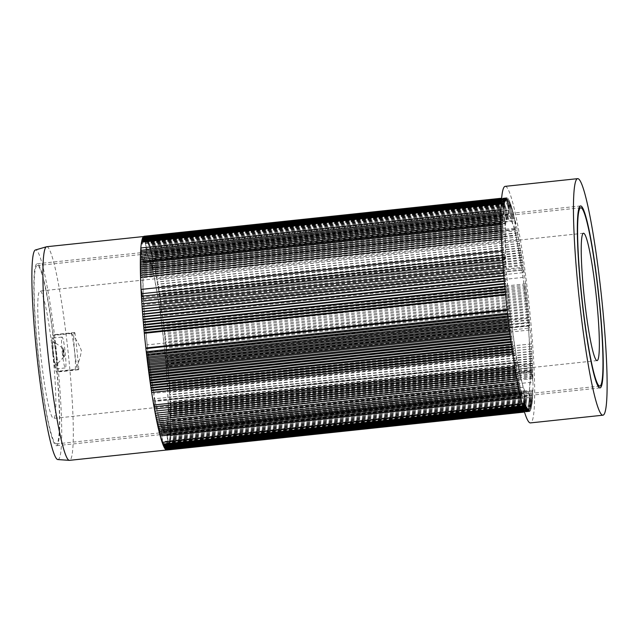 <?xml version="1.0" encoding="UTF-8"?>
<svg xmlns="http://www.w3.org/2000/svg" width="639" height="639" viewBox="0 0 639 639"><rect width="100%" height="100%" fill="white"/><g stroke="black" fill="none" stroke-linecap="round" stroke-linejoin="round"><path stroke-width="0.48" stroke-dasharray="3.19 2.4" d="M78.805 368.999A91.497 8.611 83.9 0 0 77.047 351.035A91.497 8.611 83.9 0 0 74.971 333.135L53.229 335.443A18.739 1.765 83.9 0 0 52.694 334.82A18.739 1.765 83.9 0 0 52.917 353.639A18.739 1.765 83.9 0 0 56.655 372.09A18.739 1.765 83.9 0 0 57.063 371.307L78.805 368.999A18.739 1.765 -96.1 0 1 78.397 369.773A18.739 1.765 -96.1 0 1 74.659 351.33A18.739 1.765 -96.1 0 1 74.428 332.512A18.739 1.765 -96.1 0 1 74.971 333.135M57.063 371.307A91.497 8.611 -96.1 0 1 56.48 445.718A91.497 8.611 -96.1 0 1 38.236 355.651A91.497 8.611 -96.1 0 1 37.126 263.755A91.497 8.611 -96.1 0 1 53.229 335.443M52.757 353.766A64.052 6.031 -96.1 0 1 53.572 418.425A64.052 6.031 -96.1 0 1 40.808 355.372A64.052 6.031 -96.1 0 1 40.025 291.049A64.052 6.031 -96.1 0 1 52.757 353.766M55.944 365.356A11.965 1.126 83.9 0 0 56.024 365.308A11.965 1.126 83.9 0 0 55.793 353.335A11.965 1.126 83.9 0 0 53.5 341.585A11.965 1.126 83.9 0 0 53.5 353.111A11.965 1.126 83.9 0 0 55.944 365.356M63.764 356.905L63.764 356.905A4.393 0.415 -96.1 0 1 62.886 352.584A4.393 0.415 -96.1 0 1 62.838 348.167A4.393 0.415 -96.1 0 1 62.87 348.183A4.393 0.415 -96.1 0 1 63.708 352.496A4.393 0.415 -96.1 0 1 63.796 356.889A4.393 0.415 -96.1 0 1 63.764 356.905L64.196 356.858A4.393 0.415 -96.1 0 1 63.317 352.544A4.393 0.415 -96.1 0 1 63.261 348.127A4.393 0.415 -96.1 0 1 63.269 348.127A4.393 0.415 -96.1 0 1 64.14 352.432A4.393 0.415 -96.1 0 1 64.196 356.858M62.287 352.728A15.52 1.462 83.9 0 0 65.37 367.92A15.52 1.462 83.9 0 0 65.186 352.337A15.52 1.462 83.9 0 0 62.087 337.057A15.52 1.462 83.9 0 0 62.287 352.728M53.229 353.686A15.52 1.462 83.9 0 0 56.312 368.887A15.52 1.462 83.9 0 0 56.12 353.303A15.52 1.462 83.9 0 0 53.029 338.023A15.52 1.462 83.9 0 0 53.229 353.686M71.113 333.111A18.739 1.765 -96.1 0 1 74.531 351.242A18.739 1.765 -96.1 0 1 75.043 369.853L56.927 371.778A18.739 1.765 83.9 0 0 56.416 353.167A18.739 1.765 83.9 0 0 52.997 335.036L71.113 333.111C75.546 338.159 78.972 343.982 81.401 350.587C80.418 357.544 78.301 363.966 75.043 369.853M147.154 344.533A89.668 8.435 -96.1 0 1 146.012 254.01A89.668 8.435 -96.1 0 1 163.888 342.28A89.668 8.435 -96.1 0 1 164.982 432.339A89.668 8.435 -96.1 0 1 147.154 344.533M52.997 335.036A89.668 8.435 83.9 0 0 37.318 265.568A89.668 8.435 83.9 0 0 38.46 356.099A89.668 8.435 83.9 0 0 56.288 443.905A89.668 8.435 83.9 0 0 56.927 371.778M57.782 459.553A105.403 9.92 83.9 0 0 56.607 353.135A105.403 9.92 83.9 0 0 35.488 249.953M46.743 246.718A107.416 10.112 -96.1 0 1 68.101 351.905A107.416 10.112 -96.1 0 1 69.467 460.352M166.491 449.96A107.416 10.112 83.9 0 0 166.859 449.992A107.416 10.112 83.9 0 0 165.493 341.546A107.416 10.112 83.9 0 0 144.134 236.358A107.416 10.112 83.9 0 0 143.727 236.494L143.823 238.77L143.479 236.55M141.538 242.189A107.416 10.112 83.9 0 0 140.844 248.068M503.125 217.516L502.989 211.773L504.77 223.147A4.537 0.423 -96.1 0 1 505.201 228.075L505.545 257.373A4.537 0.423 -96.1 0 1 505.385 258.715A4.537 0.423 -96.1 0 1 505.05 257.892L503.356 250.895A107.528 10.12 -96.1 0 1 502.861 238.73L502.781 216.166L503.125 217.516L140.796 256.055L140.452 254.705A107.416 10.112 83.9 0 0 140.468 254.849M503.069 219.049L140.748 257.589L140.404 256.295A107.416 10.112 83.9 0 0 140.42 256.439M503.029 220.639L140.708 259.178L140.364 257.932A107.416 10.112 83.9 0 0 140.38 258.084M502.997 222.284L140.676 260.824L140.34 259.642A107.416 10.112 83.9 0 0 140.356 259.785M502.965 229.401L140.644 267.941L140.324 266.99A107.416 10.112 83.9 0 0 140.34 267.134M503.013 233.267L140.692 271.807L140.38 270.976A107.416 10.112 83.9 0 0 140.396 271.12M503.053 235.272L140.732 273.812L140.42 273.045A107.416 10.112 83.9 0 0 140.436 273.188M503.157 239.425L140.836 277.965L140.54 277.27A107.416 10.112 83.9 0 0 141.051 289.499M503.844 255.408L505.321 261.439A4.537 0.423 -96.1 0 1 505.992 266.096L509.435 306.353A4.537 0.423 -96.1 0 1 509.395 309.939A4.537 0.423 -96.1 0 1 509.371 309.939L508.165 309.444A107.528 10.12 -96.1 0 1 506.647 294.755L503.588 255.217L141.267 293.756A107.416 10.112 83.9 0 0 141.283 293.884M503.979 257.813L141.403 296.232A107.416 10.112 83.9 0 0 141.427 296.36M144.334 333.262A107.416 10.112 83.9 0 0 145.852 347.991M151.659 392.378A107.416 10.112 83.9 0 0 153.727 405.006L154.063 398.832A4.537 0.423 83.9 0 0 153.664 393.328L515.992 354.789A4.537 0.423 -96.1 0 1 516.384 360.292L516.04 366.466L514.762 366.602M156.371 419.192A107.416 10.112 83.9 0 0 156.395 419.312L156.603 418.88L156.635 419.288M157.545 424.791A107.416 10.112 83.9 0 0 157.569 424.911L157.753 424.256L157.801 424.887M157.929 426.548A107.416 10.112 83.9 0 0 157.961 426.668L158.129 425.949L158.184 426.644M159.087 431.485A107.416 10.112 83.9 0 0 159.119 431.605L159.255 430.67L159.343 431.581M159.846 434.48A107.416 10.112 83.9 0 0 159.878 434.6L159.998 433.522L160.093 434.576M160.213 435.846A107.416 10.112 83.9 0 0 162.186 442.372M527.758 318.414L165.437 356.953A4.537 0.423 83.9 0 0 166.148 360.883L528.469 322.344A4.537 0.423 -96.1 0 1 527.758 318.414L523.117 277.414A4.537 0.423 -96.1 0 1 522.942 272.669L523.756 269.682L161.427 308.222A107.528 10.12 -96.1 0 1 163.288 322.407L167.642 363.623L167.466 364.158L166.148 360.883M523.756 269.682A107.528 10.12 -96.1 0 1 525.609 283.868L529.787 325.618L167.466 364.158M529.787 325.618L528.469 322.344M165.437 356.953L160.796 315.954L523.117 277.414M522.942 272.669L160.621 311.209A4.537 0.423 83.9 0 0 160.796 315.954M160.621 311.209L161.427 308.222M529.963 325.083L167.642 363.623M529.555 322.951L167.234 361.49M529.723 322.36L167.402 360.899M529.316 320.275L166.995 358.814M529.475 319.62L167.154 358.159M529.068 317.591L166.747 356.131M529.22 316.872L166.899 355.412M528.812 314.891L166.491 353.439M528.956 314.116L166.635 352.656M528.549 312.191L166.228 350.731M528.685 311.353L166.364 349.9M528.277 309.484L165.956 348.023M528.405 308.589L166.084 347.129M528.006 306.776L165.677 345.316M528.118 305.817L165.797 344.357M527.718 304.068L165.397 342.608M527.83 303.046L165.509 341.593M527.431 301.352L165.102 339.9M527.526 300.282L165.205 338.822M527.135 298.645L164.806 337.192M527.223 297.51L164.902 336.058M526.832 295.945L164.503 334.485M526.911 294.755L164.59 333.294M526.52 293.245L164.199 331.785M526.592 291.999L164.271 330.539M526.201 290.553L163.88 329.093M526.272 289.251L163.943 327.791M525.881 287.877L163.56 326.417M525.937 286.52L163.616 325.059M525.554 285.202L163.233 323.741M525.609 283.868L163.288 322.407M530.554 364.47L168.233 403.009A4.537 0.423 83.9 0 0 168.808 408.001L531.129 369.462A4.537 0.423 -96.1 0 1 530.554 364.47L528.573 328.182A4.537 0.423 -96.1 0 1 528.701 325.794A4.537 0.423 -96.1 0 1 528.86 326.026L530.37 329.908L168.049 368.447A107.528 10.12 -96.1 0 1 169.103 382.449L170.645 417.155L168.808 408.001M530.37 329.908A107.528 10.12 -96.1 0 1 531.424 343.91L532.966 378.615L532.646 377.721L170.325 416.261M532.646 377.721L531.129 369.462M168.233 403.009L166.252 366.722L528.573 328.182M528.86 326.026L166.539 364.565A4.537 0.423 83.9 0 0 166.372 364.334A4.537 0.423 83.9 0 0 166.252 366.722M166.539 364.565L168.049 368.447M532.966 378.615L170.645 417.155M532.622 375.772L170.301 414.312M532.934 376.595L170.613 415.134M532.583 373.759L170.262 412.299M532.894 374.518L170.565 413.058M532.535 371.698L170.214 410.238M532.838 372.401L170.517 410.941M532.479 369.598L170.15 408.137M532.774 370.237L170.453 408.776M532.407 367.449L170.086 405.989M532.702 368.024L170.373 406.564M532.327 365.26L170.006 403.8M532.614 365.772L170.293 404.311M532.239 363.032L169.918 401.572M532.519 363.479L170.198 402.019M532.143 360.763L169.822 399.303M532.415 361.147L170.094 399.687M532.031 358.455L169.71 396.995M532.303 358.775L169.982 397.314M531.92 356.115L169.591 394.654M532.183 356.37L169.854 394.91M531.792 353.734L169.471 392.274M532.047 353.926L169.726 392.466M531.656 351.33L169.335 389.87M531.904 351.45L169.583 389.99M531.512 348.886L169.183 387.426M531.752 348.942L169.431 387.49M531.352 346.418L169.031 384.958M531.592 346.41L169.271 384.95M531.193 343.918L168.872 382.457M531.424 343.91L169.103 382.449M529.308 391.499L166.979 430.039A4.537 0.423 83.9 0 0 167.234 434.512L529.555 395.972A4.537 0.423 -96.1 0 1 529.308 391.499L530.61 371.459A4.537 0.423 -96.1 0 1 530.753 370.892A4.537 0.423 -96.1 0 1 531.273 372.585L532.998 382.098L170.677 420.638A107.528 10.12 -96.1 0 1 170.589 430.007L170.254 428.681L170.15 438.594L169.798 436.988L170.046 439.816L169.686 438.154L169.926 440.966L169.567 439.265L169.798 442.06L169.439 440.303L169.662 443.075L169.303 441.277L169.511 444.033L169.159 442.188L168.832 447.172L167.234 434.512M532.998 382.098A107.528 10.12 -96.1 0 1 532.91 391.467L532.575 390.141L532.575 398.776L532.223 397.21L532.367 401.276L532.015 399.615L532.247 402.426L531.896 400.725L532.119 403.513L531.768 401.763L531.983 404.535L531.624 402.738L531.832 405.493L531.48 403.648L531.153 408.625L530.793 406.596L168.472 445.135M530.793 406.596L529.555 395.972M166.979 430.039L168.289 410.006L530.61 371.459M531.273 372.585L168.952 411.125A4.537 0.423 83.9 0 0 168.432 409.431A4.537 0.423 83.9 0 0 168.289 410.006M168.952 411.125L170.677 420.638M531.153 408.625L168.832 447.172M530.985 405.981L168.664 444.52M531.336 407.946L169.015 446.485M531.161 405.27L168.832 443.809M531.512 407.195L169.191 445.734M531.321 404.495L169 443.035M531.68 406.38L169.359 444.92M531.48 403.648L169.159 442.188M531.832 405.493L169.511 444.033M531.624 402.738L169.303 441.277M531.983 404.535L169.662 443.075M531.768 401.763L169.439 440.303M532.119 403.513L169.798 442.06M531.896 400.725L169.567 439.265M532.247 402.426L169.926 440.966M532.015 399.615L169.686 438.154M532.367 401.276L170.046 439.816M532.119 398.448L169.798 436.988M532.471 400.054L170.15 438.594M532.223 397.21L169.894 435.758M532.575 398.776L170.246 437.316M532.311 395.916L169.99 434.464M532.662 397.426L170.333 435.966M532.391 394.567L170.07 433.106M532.742 396.02L170.413 434.56M532.463 393.145L170.142 431.692M532.806 394.551L170.485 433.09M532.527 391.675L170.198 430.215M532.87 393.025L170.541 431.565M532.575 390.141L170.254 428.681M532.91 391.467L170.589 430.007M524.403 390.916L162.074 429.456A4.537 0.423 83.9 0 0 162.042 429.448A4.537 0.423 83.9 0 0 161.931 431.98L524.252 393.44A4.537 0.423 -96.1 0 1 524.371 390.908A4.537 0.423 -96.1 0 1 524.403 390.916L528.581 393.496A4.537 0.423 -96.1 0 1 529.404 397.538L530.801 409.663L168.48 448.203A107.528 10.12 -96.1 0 1 167.282 449.96L166.947 447.715L166.771 450.112M530.801 409.663A107.528 10.12 -96.1 0 1 529.603 411.42L529.268 409.176L529.1 411.572L528.765 409.272L528.828 411.54L528.501 409.208L528.557 411.428L528.229 409.08L528.277 411.252L527.95 408.88L527.982 411.005L527.662 408.609L527.686 410.677L527.367 408.273L527.391 410.286L527.071 407.866L527.079 409.823L526.768 407.386L526.76 409.287L526.456 406.835L526.44 408.688L526.145 406.22L526.113 408.017L525.817 405.533L525.785 407.267L525.49 404.783L525.442 406.46L525.162 403.968L525.106 405.573L524.819 403.049L162.498 441.589L161.931 431.98M524.819 403.049L524.252 393.44M162.074 429.456L166.26 432.036L528.581 393.496M529.404 397.538L167.083 436.078A4.537 0.423 83.9 0 0 166.26 432.036M167.083 436.078L168.48 448.203M166.763 450.048L166.436 447.811L166.507 450.08M166.491 449.944L166.172 447.747L166.236 449.968M166.204 449.768L165.9 447.619L165.948 449.792M165.908 449.513L165.621 447.42L165.661 449.544M165.613 449.193L165.341 447.148L165.365 449.225M165.309 448.802L165.046 446.813L165.062 448.826M164.998 448.338L164.75 446.405L164.758 448.362M164.686 447.803L164.447 445.926L164.439 447.835M164.359 447.204L164.135 445.375L164.119 447.228M164.031 446.533L163.816 444.76L163.792 446.557M163.704 445.782L163.496 444.073L163.456 445.806M163.36 444.976L163.169 443.322L163.121 445M163.017 444.089L162.833 442.507L162.777 444.121M162.578 442.332L162.498 441.589M525.106 405.573L522.662 405.837M525.162 403.968L162.833 442.507M525.442 406.46L522.902 406.731M525.49 404.783L163.169 443.322M525.785 407.267L523.125 407.554M525.817 405.533L163.496 444.073M526.113 408.017L523.333 408.313M526.145 406.22L163.816 444.76M526.44 408.688L523.525 409M526.456 406.835L164.135 445.375M526.76 409.287L523.7 409.615M526.768 407.386L164.447 445.926M527.079 409.823L523.86 410.166M527.071 407.866L164.75 446.405M527.391 410.286L524.004 410.645M527.367 408.273L165.046 446.813M527.686 410.677L524.124 411.061M527.662 408.609L165.341 447.148M527.982 411.005L524.228 411.404M527.95 408.88L165.621 447.42M528.277 411.252L524.315 411.676M528.229 409.08L165.9 447.619M528.557 411.428L524.379 411.875M528.501 409.208L166.172 447.747M528.828 411.54L524.419 412.003M528.765 409.272L166.436 447.811M529.1 411.572L524.435 412.067M529.02 409.256L166.691 447.803M529.356 411.532L167.035 450.072M529.268 409.176L166.947 447.715M529.603 411.42L167.282 449.96M517.406 362.904L155.085 401.444A4.537 0.423 83.9 0 0 154.734 400.565A4.537 0.423 83.9 0 0 154.582 401.212L516.903 362.672A4.537 0.423 -96.1 0 1 517.055 362.025A4.537 0.423 -96.1 0 1 517.406 362.904L523.125 387.282A4.537 0.423 -96.1 0 1 523.852 392.953L524.475 403.832L522.207 404.072M154.39 404.942L154.582 401.212M524.475 403.832A107.528 10.12 -96.1 0 1 522.542 397.426L518.7 380.772L516.616 368.216L515.058 368.383M516.616 368.216L516.903 362.672M155.085 401.444L160.804 425.822L523.125 387.282M523.852 392.953L161.531 431.493A4.537 0.423 83.9 0 0 160.804 425.822M161.531 431.493L162.154 442.372M159.718 433.106L159.63 432.124L159.478 433.13M158.959 429.991L158.887 429.152L158.712 430.015M158.576 428.346L158.512 427.579L158.328 428.37M157.41 423.074L157.37 422.523L157.162 423.098M157.026 421.205L156.986 420.726L156.771 421.229M516.735 370.436L515.425 370.572M517.007 370.372L154.678 408.912M517.127 372.593L515.793 372.737M517.39 372.457L155.061 411.005M517.518 374.71L516.168 374.853M517.774 374.502L155.453 413.042M517.917 376.778L516.536 376.93M518.157 376.499L155.836 415.038M518.309 378.799L516.895 378.951M518.541 378.44L156.22 416.979M518.7 380.772L517.263 380.924M518.924 380.341L156.603 418.88M519.092 382.689L517.622 382.849M519.307 382.186L156.986 420.726M519.483 384.558L517.981 384.718M519.691 383.975L157.37 422.523M519.874 386.371L518.333 386.539M520.074 385.716L157.753 424.256M520.266 388.129L518.684 388.296M520.458 387.402L158.129 425.949M520.649 389.83L519.028 390.006M520.833 389.039L158.512 427.579M521.041 391.475L519.371 391.659M521.208 390.613L158.887 429.152M521.424 393.065L519.707 393.249M521.584 392.122L159.255 430.67M521.799 394.59L520.034 394.782M521.951 393.584L159.63 432.124M522.183 396.06L520.362 396.252M522.319 394.982L159.998 433.522M522.542 397.426L520.665 397.626M510.545 316.361L148.216 354.901A4.537 0.423 83.9 0 0 147.521 352.001L509.85 313.461A4.537 0.423 -96.1 0 1 510.545 316.361L515.992 354.789M146.475 351.714L147.521 352.001M516.04 366.466A107.528 10.12 -96.1 0 1 513.988 353.926L508.796 313.166L507.51 313.31M508.796 313.166L509.85 313.461M148.216 354.901L153.664 393.328M508.716 314.372L507.646 314.484M509.107 315.882L507.813 316.017M509.027 317.128L507.957 317.24M509.419 318.573L508.125 318.709M509.355 319.875L508.277 319.987M509.738 321.257L508.444 321.393M509.682 322.615L508.604 322.727M510.066 323.925L508.764 324.061M510.018 325.339L508.932 325.451M510.401 326.585L509.091 326.721M510.361 328.047L509.267 328.158M510.737 329.229L509.419 329.365M510.705 330.738L509.61 330.858M511.072 331.849L509.754 331.992M511.056 333.422L509.954 333.534M511.424 334.461L510.09 334.604M511.408 336.074L510.297 336.194M511.767 337.049L510.433 337.192M511.767 338.71L510.649 338.83M512.127 339.613L510.777 339.756M512.127 341.33L511 341.45M512.478 342.161L511.12 342.304M512.494 343.918L511.36 344.038M512.845 344.677L511.472 344.82M512.869 346.482L511.719 346.602M513.205 347.169L511.823 347.312M513.237 349.014L512.087 349.142M513.572 349.629L512.174 349.781M513.62 351.522L512.446 351.642M513.948 352.057L512.534 352.209M513.988 353.926L512.805 354.054M505.992 266.096L143.671 304.635A4.537 0.423 83.9 0 0 143 299.979L505.321 261.439M141.523 293.948L143 299.979M143.671 304.635L147.114 344.892L509.435 306.353M147.09 348.471A4.537 0.423 83.9 0 0 147.114 344.892M141.714 301.265L504.275 262.725M508.165 309.444L507.094 309.564M503.588 255.217L502.39 255.344M503.732 257.685L502.55 257.813M504.123 260.257L141.802 298.796M503.883 260.193L502.709 260.313M504.043 262.725L502.885 262.845M504.443 265.217L503.061 265.369M504.211 265.289L503.069 265.409M504.61 267.749L503.244 267.893M504.387 267.877L503.252 267.997M504.794 270.297L503.436 270.441M504.578 270.489L503.452 270.609M504.986 272.869L503.644 273.013M504.778 273.125L503.66 273.244M505.185 275.457L503.851 275.601M504.978 275.784L503.875 275.904M505.385 278.077L504.067 278.213M505.193 278.46L504.091 278.58M505.601 280.705L504.283 280.841M505.417 281.16L504.323 281.272M505.824 283.349L504.514 283.492M505.649 283.868L504.562 283.98M506.056 286.008L504.754 286.152M505.888 286.591L504.802 286.703M506.296 288.684L505.002 288.82M506.136 289.331L505.058 289.443M506.543 291.368L505.249 291.504M506.392 292.071L505.313 292.191M506.799 294.06L505.505 294.196M506.647 294.755L505.577 294.875M505.201 228.075L142.88 266.615A4.537 0.423 83.9 0 0 142.449 261.686L504.77 223.147M503.34 213.298L141.019 251.838L142.449 261.686M142.88 266.615L143.216 295.913L505.545 257.373M505.05 257.892L142.721 296.44A4.537 0.423 83.9 0 0 143.056 297.255A4.537 0.423 83.9 0 0 143.216 295.913M142.721 296.44L142.058 293.668M140.836 277.965L140.74 277.246M140.476 275.161L140.78 275.864L140.684 275.137M140.732 273.812L140.636 273.029M140.692 271.807L140.588 270.96M140.348 268.963L140.66 269.85L140.556 268.939M140.644 267.941L140.532 266.966M140.316 265.073L140.636 266.08L140.516 265.049M140.308 263.204L140.636 264.274L140.516 263.188M140.316 261.391L140.652 262.525L140.524 261.375M140.676 260.824L140.548 259.618M140.708 259.178L140.572 257.916M140.748 257.589L140.612 256.271M140.796 256.055L140.66 254.681M140.516 253.18L140.86 254.586L140.724 253.156M140.58 251.71L140.931 253.172L140.788 251.694M140.66 250.312L141.019 251.838M503.356 250.895L502.134 251.023M502.989 211.773L501.056 211.972M503.252 214.632L140.931 253.172M502.909 213.17L501.04 213.37M503.181 216.046L140.86 254.586M502.837 214.64L501.024 214.832M502.781 216.166L501.024 216.349M502.725 217.755L501.024 217.931M502.693 219.393L501.032 219.568M502.661 221.094L501.048 221.27M502.973 223.977L140.652 262.525M502.645 222.851L501.072 223.019M502.965 225.735L140.636 264.274M502.637 224.664L501.096 224.832M502.957 227.54L140.636 266.08M502.637 226.533L501.136 226.693M502.645 228.45L501.184 228.602M502.989 231.31L140.66 269.85M502.669 230.423L501.24 230.575M502.701 232.436L501.296 232.588M502.741 234.505L501.367 234.657M503.101 237.325L140.78 275.864M502.797 236.622L501.447 236.765M502.861 238.73L501.535 238.866M508.428 214.4L146.099 252.94A4.537 0.423 83.9 0 0 146.051 249.306L508.372 210.766A4.537 0.423 -96.1 0 1 508.428 214.4L505.553 223.41A4.537 0.423 -96.1 0 1 505.481 223.522A4.537 0.423 -96.1 0 1 504.778 220.711L503.149 209.424L501.096 209.648M503.149 209.424A107.528 10.12 -96.1 0 1 503.828 203.649L504.179 205.518L504.506 200.566L504.866 202.579L504.706 199.967L505.058 202.02L504.906 199.432L505.257 201.517L505.114 198.969L505.465 201.093L505.337 198.577L505.681 200.734L505.561 198.258L505.912 200.446L505.8 198.01L506.144 200.231L506.048 197.834L506.384 200.087L506.559 197.699L506.895 199.999L507.102 197.85L507.438 200.231L145.109 238.77L146.051 249.306M507.438 200.231L508.372 210.766M146.099 252.94L143.232 261.95L505.553 223.41M504.778 220.711L142.457 259.258A4.537 0.423 83.9 0 0 143.152 262.062A4.537 0.423 83.9 0 0 143.232 261.95M142.457 259.258L141.155 250.256M141.507 242.197L141.858 244.058L141.722 242.173M141.658 241.334L142.01 243.227L141.882 241.31M141.826 240.52L142.177 242.453L142.05 240.496M142.002 239.777L142.353 241.758L142.225 239.753M142.185 239.106L142.537 241.119L142.417 239.082M142.377 238.507L142.729 240.56L142.609 238.483M142.585 237.972L142.936 240.064L142.816 237.948M142.793 237.508L143.144 239.633L143.032 237.484M143.016 237.117L143.36 239.274L143.256 237.093M143.24 236.797L143.583 238.994L143.487 236.773M144.134 236.358L143.719 236.406L144.063 238.627L143.975 236.35M143.975 236.27L144.31 238.547L144.238 236.238L144.574 238.539L144.773 236.39L145.109 238.77M507.102 197.85L144.773 236.39M507.158 200.063L144.837 238.603M506.823 197.739L144.502 236.278M506.895 199.999L144.574 238.539M506.639 200.007L144.31 238.547M506.384 200.087L144.063 238.627M506.048 197.834L501.679 198.298M506.144 200.231L143.823 238.77M505.8 198.01L501.663 198.449M505.912 200.446L143.583 238.994M505.561 198.258L501.647 198.681M505.681 200.734L143.36 239.274M505.337 198.577L501.623 198.977M505.465 201.093L143.144 239.633M505.114 198.969L501.591 199.344M505.257 201.517L142.936 240.064M504.906 199.432L501.559 199.791M505.058 202.02L142.729 240.56M504.706 199.967L501.519 200.303M504.866 202.579L142.537 241.119M504.506 200.566L501.479 200.886M504.682 203.21L142.353 241.758M504.323 201.237L501.431 201.549M504.506 203.913L142.177 242.453M504.147 201.98L501.391 202.275M504.339 204.68L142.01 243.227M503.979 202.795L501.343 203.074M504.179 205.518L141.858 244.058M503.828 203.649L501.303 203.921M514.635 229.417L152.314 267.957A4.537 0.423 83.9 0 0 152.489 268.228A4.537 0.423 83.9 0 0 152.649 266.767L514.97 228.227A4.537 0.423 -96.1 0 1 514.818 229.689A4.537 0.423 -96.1 0 1 514.635 229.417L509.467 215.279A4.537 0.423 -96.1 0 1 508.66 210.215L507.606 198.226L145.285 236.765A107.528 10.12 -96.1 0 1 146.922 239.218L147.218 241.662L147.242 239.881L147.537 242.357L147.577 240.631L147.865 243.116L147.913 241.454L148.536 244.841L148.607 243.299L148.879 245.799L148.959 244.322L149.222 246.822L149.31 245.408L149.574 247.908L149.678 246.566L152.298 256.415L152.649 266.767M507.606 198.226A107.528 10.12 -96.1 0 1 509.243 200.678L509.539 203.122L509.563 201.341L509.858 203.817L509.898 202.092L510.186 204.576L510.234 202.906L510.521 205.407L510.577 203.801L510.857 206.293L510.928 204.752L511.2 207.26L511.28 205.782L511.543 208.282L511.639 206.868L511.895 209.368L511.999 208.026L512.254 210.527L512.366 209.241L512.614 211.741L512.734 210.527L514.834 220.351L152.505 258.891M514.834 220.351L514.97 228.227M152.314 267.957L147.146 253.819L509.467 215.279M508.66 210.215L146.339 248.755A4.537 0.423 83.9 0 0 147.146 253.819M146.339 248.755L145.285 236.765M514.627 217.875L152.298 256.415M514.451 218.738L152.13 257.277M514.243 216.286L151.914 254.825M514.076 217.22L151.755 255.76M513.86 214.752L151.539 253.292M513.708 215.758L151.387 254.298M513.484 213.282L151.155 251.822M513.341 214.361L151.02 252.9M513.109 211.876L150.78 250.416M512.973 213.019L150.652 251.558M512.734 210.527L150.413 249.066M512.614 211.741L150.285 250.28M512.366 209.241L150.037 247.78M512.254 210.527L149.933 249.066M511.999 208.026L149.678 246.566M511.895 209.368L149.574 247.908M511.639 206.868L149.31 245.408M511.543 208.282L149.222 246.822M511.28 205.782L148.959 244.322M511.2 207.26L148.879 245.799M510.928 204.752L148.607 243.299M510.857 206.293L148.536 244.841M510.577 203.801L148.256 242.341M510.521 205.407L148.2 243.946M510.234 202.906L147.913 241.454M510.186 204.576L147.865 243.116M509.898 202.092L147.577 240.631M509.858 203.817L147.537 242.357M509.563 201.341L147.242 239.881M509.539 203.122L147.218 241.662M509.243 200.678L146.922 239.218M521.855 268.34L159.534 306.88A4.537 0.423 83.9 0 0 160.07 308.669A4.537 0.423 83.9 0 0 160.157 308.517L522.478 269.977A4.537 0.423 -96.1 0 1 522.39 270.129A4.537 0.423 -96.1 0 1 521.855 268.34L516.032 235.551A4.537 0.423 -96.1 0 1 515.449 229.728L515.314 220.854L152.993 259.402A107.528 10.12 -96.1 0 1 155.069 269.299L160.844 304.028L160.157 308.517M515.314 220.854A107.528 10.12 -96.1 0 1 517.39 230.759L523.181 267.262L160.852 305.809M523.181 267.262L522.478 269.977M159.534 306.88L153.711 274.091L516.032 235.551M515.449 229.728L153.128 268.268A4.537 0.423 83.9 0 0 153.711 274.091M153.128 268.268L152.993 259.402M523.165 265.489L160.844 304.028M522.822 264.722L160.493 303.261M522.79 262.925L160.469 301.464M522.454 262.23L160.133 300.769M522.422 260.385L160.093 298.924M522.087 259.769L159.766 298.309M522.047 257.876L159.718 296.416M521.72 257.333L159.391 295.873M521.664 255.4L159.343 293.94M521.344 254.929L159.023 293.477M521.28 252.956L158.959 291.504M520.969 252.565L158.648 291.104M520.897 250.552L158.576 289.092M520.593 250.232L158.272 288.772M520.513 248.18L158.192 286.719M520.21 247.932L157.889 286.472M520.122 245.847L157.801 284.387M519.834 245.672L157.506 284.211M519.731 243.555L157.41 282.095M519.451 243.451L157.13 281.999M519.347 241.302L157.018 279.842M519.068 241.278L156.747 279.818M518.948 239.09L156.627 277.63M518.684 239.138L156.355 277.677M518.556 236.925L156.236 275.465M518.301 237.045L155.972 275.593M518.165 234.801L155.844 273.34M517.909 235L155.589 273.54M517.774 232.724L155.453 271.263M517.526 233.003L155.205 271.543M517.39 230.759L155.069 269.299M509.483 305.993A89.668 8.435 83.9 0 0 527.303 393.8A89.668 8.435 83.9 0 0 526.209 303.741A89.668 8.435 83.9 0 0 508.332 215.471A89.668 8.435 83.9 0 0 509.483 305.993M505.241 186.356A118.95 11.19 -96.1 0 1 528.884 302.83A118.95 11.19 -96.1 0 1 530.402 422.914M516.384 360.292L154.063 398.832M509.371 309.939L507.158 310.171M74.428 332.512L52.694 334.82M78.397 369.773L56.655 372.09M580.603 205.942L140.684 252.74M140.556 252.748L37.126 263.755M599.965 387.913L160.109 434.696M159.91 434.72L56.48 445.718M583.511 233.235L40.025 291.049M597.058 360.612L53.572 418.425M62.87 348.183L53.5 341.585M63.796 356.889L56.024 365.308M63.269 348.127L62.838 348.167M56.312 368.887L65.37 367.92M53.029 338.023L62.087 337.057M56.288 443.905L164.982 432.339M37.318 265.568L146.012 254.01M528.701 325.794L166.372 364.334M530.753 370.892L168.432 409.431M524.371 390.908L162.042 429.448M517.055 362.025L154.734 400.565M509.395 309.939L507.158 310.179M505.385 258.715L143.056 297.255M505.481 223.522L143.152 262.062M514.818 229.689L152.489 268.228M522.39 270.129L160.07 308.669M580.803 207.763L508.332 215.471M599.773 386.092L527.303 393.8"/><path stroke-width="0.96" d="M598.799 295.537A91.497 8.611 -96.1 0 1 599.965 387.913A91.497 8.611 -96.1 0 1 581.722 297.838A91.497 8.611 -96.1 0 1 580.603 205.942A91.497 8.611 -96.1 0 1 598.799 295.537M596.243 295.953A64.052 6.031 -96.1 0 1 597.058 360.612A64.052 6.031 -96.1 0 1 584.294 297.566A64.052 6.031 -96.1 0 1 583.511 233.235A64.052 6.031 -96.1 0 1 596.243 295.953M46.575 246.75L35.488 249.953A105.403 9.92 83.9 0 0 36.934 355.787A105.403 9.92 83.9 0 0 57.782 459.553L69.3 460.352A107.416 10.112 -96.1 0 1 48.053 354.605A107.416 10.112 -96.1 0 1 46.575 246.75A107.416 10.112 -96.1 0 1 46.743 246.718L143.727 236.526A107.416 10.112 83.9 0 0 143.671 236.534M166.499 450.032L69.467 460.352A107.416 10.112 -96.1 0 1 69.3 460.352M142.593 238.099A107.416 10.112 83.9 0 0 142.433 238.499M142.385 238.635A107.416 10.112 83.9 0 0 142.233 239.106M142.193 239.242A107.416 10.112 83.9 0 0 142.042 239.777M142.01 239.913A107.416 10.112 83.9 0 0 141.866 240.52M141.834 240.655A107.416 10.112 83.9 0 0 141.698 241.326M141.666 241.47A107.416 10.112 83.9 0 0 141.538 242.189M140.844 248.068A107.416 10.112 83.9 0 0 140.684 250.304M140.676 250.456A107.416 10.112 83.9 0 0 140.604 251.71M140.596 251.854A107.416 10.112 83.9 0 0 140.532 253.18M140.524 253.324A107.416 10.112 83.9 0 0 140.476 254.705L140.612 256.271M140.468 254.849A107.416 10.112 83.9 0 0 140.428 256.287L140.572 257.916M140.42 256.439A107.416 10.112 83.9 0 0 140.388 257.932L140.548 259.618M140.38 258.084A107.416 10.112 83.9 0 0 140.356 259.634L140.524 261.375M140.356 259.785A107.416 10.112 83.9 0 0 140.332 261.391M140.332 261.543A107.416 10.112 83.9 0 0 140.324 263.204M140.324 263.348A107.416 10.112 83.9 0 0 140.332 265.073M140.332 265.217A107.416 10.112 83.9 0 0 140.34 266.99L140.556 268.939M140.34 267.134A107.416 10.112 83.9 0 0 140.364 268.955M140.364 269.099A107.416 10.112 83.9 0 0 140.396 270.976L140.636 273.029M140.396 271.12A107.416 10.112 83.9 0 0 140.436 273.045L140.684 275.137M140.436 273.188A107.416 10.112 83.9 0 0 140.492 275.161M140.492 275.305A107.416 10.112 83.9 0 0 140.548 277.27A107.528 10.12 -96.1 0 0 141.035 289.435L142.058 293.668M141.051 289.499A107.416 10.112 83.9 0 0 141.275 293.756L141.634 296.2M141.283 293.884A107.416 10.112 83.9 0 0 141.419 296.224L141.786 298.709M141.427 296.36A107.416 10.112 83.9 0 0 141.57 298.732M141.578 298.86A107.416 10.112 83.9 0 0 141.73 301.265M141.738 301.392A107.416 10.112 83.9 0 0 141.898 303.829L141.714 301.265L502.885 262.845M141.906 303.956A107.416 10.112 83.9 0 0 142.074 306.408L141.89 303.829L503.069 265.409M142.09 306.536A107.416 10.112 83.9 0 0 142.265 309.02L142.066 306.416L503.252 267.997M142.273 309.148A107.416 10.112 83.9 0 0 142.465 311.656L142.257 309.036L503.452 270.609M142.473 311.784A107.416 10.112 83.9 0 0 142.665 314.308L142.449 311.672L503.66 273.244M142.681 314.444A107.416 10.112 83.9 0 0 142.88 316.984M142.888 317.112A107.416 10.112 83.9 0 0 143.104 319.676M143.112 319.804A107.416 10.112 83.9 0 0 143.336 322.383M143.344 322.511A107.416 10.112 83.9 0 0 143.575 325.099M143.583 325.235A107.416 10.112 83.9 0 0 143.823 327.839M143.831 327.967A107.416 10.112 83.9 0 0 144.079 330.579M144.087 330.714A107.416 10.112 83.9 0 0 144.334 333.262M507.158 310.171L147.05 348.479L145.836 347.983A107.416 10.112 83.9 0 0 146.395 352.856M146.411 352.992A107.416 10.112 83.9 0 0 146.714 355.603M146.73 355.739A107.416 10.112 83.9 0 0 147.034 358.351M147.05 358.487A107.416 10.112 83.9 0 0 147.361 361.083M147.377 361.219A107.416 10.112 83.9 0 0 147.697 363.807M147.713 363.942A107.416 10.112 83.9 0 0 148.04 366.514M148.056 366.642A107.416 10.112 83.9 0 0 148.384 369.206M148.4 369.334A107.416 10.112 83.9 0 0 148.735 371.882M148.751 372.01A107.416 10.112 83.9 0 0 149.087 374.534M149.103 374.67A107.416 10.112 83.9 0 0 149.446 377.17M149.462 377.298A107.416 10.112 83.9 0 0 149.806 379.782M149.822 379.909A107.416 10.112 83.9 0 0 150.173 382.37M150.189 382.497A107.416 10.112 83.9 0 0 150.54 384.934M150.564 385.053A107.416 10.112 83.9 0 0 150.916 387.466M150.932 387.585A107.416 10.112 83.9 0 0 151.291 389.966M151.307 390.086A107.416 10.112 83.9 0 0 151.659 392.378M514.762 366.602L153.711 405.006A107.416 10.112 83.9 0 0 154.406 408.864M154.422 408.976A107.416 10.112 83.9 0 0 154.798 411.029M154.822 411.133A107.416 10.112 83.9 0 0 155.189 413.137M516.168 374.853L155.197 413.249A107.416 10.112 83.9 0 0 155.581 415.206M516.536 376.93L155.589 415.326A107.416 10.112 83.9 0 0 155.98 417.227M516.895 378.951L155.988 417.339A107.416 10.112 83.9 0 0 156.371 419.192M517.263 380.924L156.379 419.312A107.416 10.112 83.9 0 0 156.763 421.117M156.787 421.229A107.416 10.112 83.9 0 0 157.154 422.978M157.178 423.098A107.416 10.112 83.9 0 0 157.545 424.791M518.333 386.539L157.553 424.911A107.416 10.112 83.9 0 0 157.929 426.548M518.684 388.296L157.945 426.668A107.416 10.112 83.9 0 0 158.32 428.25M158.344 428.37A107.416 10.112 83.9 0 0 158.704 429.895M158.736 430.015A107.416 10.112 83.9 0 0 159.087 431.485M519.707 393.249L159.095 431.605A107.416 10.112 83.9 0 0 159.47 433.01M159.494 433.13A107.416 10.112 83.9 0 0 159.846 434.48M520.362 396.252L159.854 434.6A107.416 10.112 83.9 0 0 160.213 435.846M162.186 442.372A107.416 10.112 83.9 0 0 162.761 443.993M162.809 444.113A107.416 10.112 83.9 0 0 163.105 444.872M163.161 444.992A107.416 10.112 83.9 0 0 163.448 445.687M163.496 445.806A107.416 10.112 83.9 0 0 163.776 446.429M163.832 446.549A107.416 10.112 83.9 0 0 164.103 447.1M164.167 447.22A107.416 10.112 83.9 0 0 164.423 447.707M164.495 447.827A107.416 10.112 83.9 0 0 164.742 448.243M524.435 412.067L166.763 450.048M524.419 412.003L166.491 449.944M524.379 411.875L166.204 449.768M524.315 411.676L165.908 449.513M524.228 411.404L165.613 449.193M524.124 411.061L165.365 449.225L165.309 448.802M524.004 410.645L165.062 448.826L164.998 448.338M523.86 410.166L164.758 448.362L164.686 447.803M523.7 409.615L164.439 447.835L164.359 447.204M523.525 409L164.119 447.228L164.031 446.533M523.333 408.313L163.792 446.557L163.704 445.782M523.125 407.554L163.456 445.806L163.36 444.976M522.902 406.731L163.121 445L163.017 444.089M522.662 405.837L162.777 444.121L162.578 442.332M515.058 368.383L154.295 406.755L154.39 404.942M522.207 404.072L162.154 442.372A107.528 10.12 -96.1 0 1 160.221 435.966L160.093 434.576M159.854 434.6L159.718 433.106M520.034 394.782L159.478 433.13L159.343 431.581M159.095 431.605L158.959 429.991M519.371 391.659L158.712 430.015L158.576 428.346M519.028 390.006L158.328 428.37L158.184 426.644M157.945 426.668L157.801 424.887M157.553 424.911L157.41 423.074M517.981 384.718L157.162 423.098L157.026 421.205M517.622 382.849L156.771 421.229L156.635 419.288M156.379 419.312L156.243 417.315M155.988 417.339L155.852 415.294M155.589 415.326L155.461 413.225M155.197 413.249L155.069 411.109M515.793 372.737L154.806 411.133L154.678 408.944M515.425 370.572L154.414 408.976L154.295 406.755M520.665 397.626L160.221 435.966M507.51 313.31L146.475 351.714L151.667 392.466A107.528 10.12 -96.1 0 0 153.711 405.006M507.646 314.484L146.387 352.912M507.813 316.017L146.786 354.421M507.957 317.24L146.706 355.667M508.125 318.709L147.098 357.113M508.277 319.987L147.034 358.415M508.444 321.393L147.417 359.797M508.604 322.727L147.361 361.155M508.764 324.061L147.745 362.465M508.932 325.451L147.697 363.879M509.091 326.721L148.072 365.125M509.267 328.158L148.032 366.586M509.419 329.365L148.408 367.768M509.61 330.858L148.384 369.286M509.754 331.992L148.751 370.396M509.954 333.534L148.727 371.962M510.09 334.604L149.095 373M510.297 336.194L149.087 374.614M510.433 337.192L149.446 375.588M510.649 338.83L149.446 377.258M510.777 339.756L149.798 378.152M511 341.45L149.806 379.87M511.12 342.304L150.157 380.7M511.36 344.038L150.173 382.457M511.472 344.82L150.516 383.216M511.719 346.602L150.54 385.021M511.823 347.312L150.884 385.708M512.087 349.142L150.916 387.553M512.174 349.781L151.251 388.169M512.446 351.642L151.291 390.062M512.534 352.209L151.619 390.605M512.805 354.054L151.667 392.466M507.094 309.564L145.836 347.983A107.528 10.12 -96.1 0 1 144.326 333.302L142.657 314.324L503.875 275.904M141.954 301.241L141.554 298.732L502.709 260.313M502.39 255.344L141.267 293.756M502.55 257.813L141.403 296.232M503.061 265.369L142.122 303.765M503.244 267.893L142.289 306.289M503.436 270.441L142.473 308.837M503.644 273.013L142.657 311.409M503.851 275.601L142.856 314.005M504.067 278.213L143.064 316.617M504.091 278.58L142.872 317M504.283 280.841L143.28 319.244M504.323 281.272L143.096 319.7M504.514 283.492L143.503 321.888M504.562 283.98L143.328 322.407M504.754 286.152L143.735 324.548M504.802 286.703L143.567 325.131M505.002 288.82L143.975 327.224M505.058 289.443L143.815 327.871M505.249 291.504L144.222 329.908M505.313 292.191L144.071 330.619M505.505 294.196L144.478 332.599M505.577 294.875L144.326 333.302M140.74 277.246L140.476 275.161L501.447 236.765M140.588 270.96L140.348 268.963L501.24 230.575M140.532 266.966L140.316 265.073L501.136 226.693M140.516 265.049L140.308 263.204L501.096 224.832M140.516 263.188L140.316 261.391L501.072 223.019M140.66 254.681L140.516 253.18L501.024 214.832M140.724 253.156L140.58 251.71L501.04 213.37M140.788 251.694L140.66 250.312L501.056 211.972M502.134 251.023L141.035 289.435M501.024 216.349L140.452 254.705M501.024 217.931L140.404 256.295M501.032 219.568L140.364 257.932M501.048 221.27L140.34 259.642M501.184 228.602L140.324 266.99M501.296 232.588L140.38 270.976M501.367 234.657L140.42 273.045M501.535 238.866L140.54 277.27M141.155 250.256L140.828 247.964A107.528 10.12 -96.1 0 1 141.507 242.197L501.303 203.921M141.722 242.173L141.658 241.334L501.343 203.074M141.882 241.31L141.826 240.52L501.391 202.275M142.05 240.496L142.002 239.777L501.431 201.549M142.225 239.753L142.185 239.106L501.479 200.886M142.417 239.082L142.377 238.507L501.519 200.303M142.609 238.483L142.585 237.972L501.559 199.791M142.816 237.948L142.793 237.508L501.591 199.344M143.032 237.484L501.623 198.977M143.256 237.093L501.647 198.681M143.487 236.773L501.663 198.449M143.975 236.35L501.687 198.218L144.238 236.238M501.096 209.648L140.828 247.964M501.679 198.298L143.719 236.374M598.623 295.569A89.668 8.435 -96.1 0 1 599.773 386.092A89.668 8.435 -96.1 0 1 581.945 298.285A89.668 8.435 -96.1 0 1 580.803 207.763A89.668 8.435 -96.1 0 1 598.623 295.569M602.865 415.206L530.402 422.914A118.95 11.19 -96.1 0 1 506.687 305.817A118.95 11.19 -96.1 0 1 505.241 186.356L577.704 178.648A118.95 11.19 -96.1 0 1 601.347 295.122A118.95 11.19 -96.1 0 1 602.865 415.206A118.95 11.19 -96.1 0 1 579.158 298.109A118.95 11.19 -96.1 0 1 577.704 178.648M507.158 310.179L147.074 348.479"/></g></svg>
